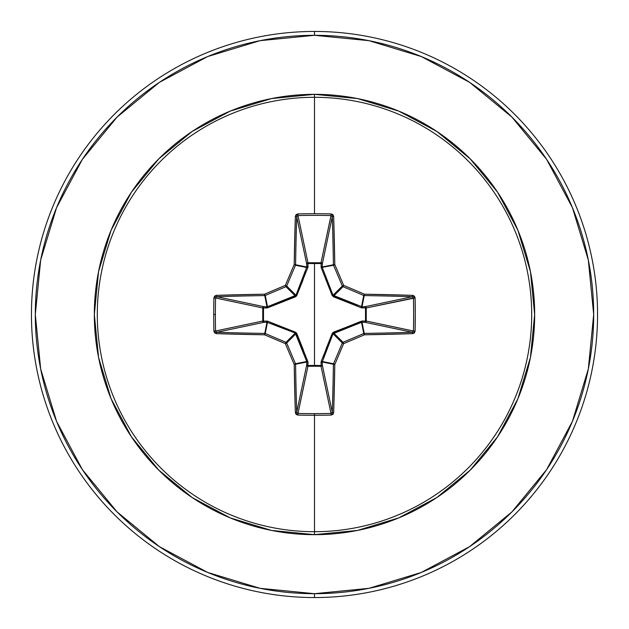 <?xml version="1.0" encoding="UTF-8"?>
<svg xmlns="http://www.w3.org/2000/svg" width="629" height="629" viewBox="0 0 629 629"><rect width="100%" height="100%" fill="white"/><g stroke="black" fill="none" stroke-linecap="round" stroke-linejoin="round"><path stroke-width="0.94" d="M297.997 413.442L296.723 412.239A1.289 0.448 178.2 0 1 295.355 412.687A1.289 0.448 -1.8 0 0 296.723 412.239L306.685 365.064A1.289 1.187 -168.1 0 0 307.966 366.251L297.997 413.442L296.723 412.239A281.737 24.555 -90 0 1 295.583 364.238L294.207 364.466L295.583 364.238L295.488 363.743L294.207 364.466L295.488 363.743A1.289 1.282 78.7 0 1 295.583 364.238L306.779 362.005L295.583 364.238A281.737 24.555 90 0 0 296.723 412.239L306.685 365.064L306.779 362.005L306.716 361.51L295.488 363.743A281.446 24.531 -112.5 0 1 286.69 343.002L285.369 343.631L285.998 342.31A281.446 24.531 -157.5 0 1 265.257 333.512L264.534 334.793A282.728 24.641 22.5 0 0 285.369 343.631L286.69 343.002A1.289 1.282 -135 0 0 285.998 342.31A1.289 1.282 45 0 1 286.69 343.002L295.952 333.74L286.69 343.002A281.446 24.531 67.5 0 0 295.488 363.743L306.716 361.51L295.26 333.048L285.998 342.31L295.26 333.048L266.995 322.221L264.762 333.417L266.995 322.221L263.936 322.315L216.761 332.277A281.737 24.555 0 0 0 264.762 333.417A1.289 1.282 11.2 0 1 265.257 333.512L267.49 322.284L265.257 333.512A281.446 24.531 22.5 0 0 285.998 342.31L285.369 343.631A282.728 24.641 67.5 0 0 294.207 364.466A283.019 24.665 90 0 0 295.355 412.687L297.926 415.093A282.932 108.274 0 0 0 314.5 415.274L314.5 413.63A281.65 107.779 180 0 1 297.997 413.442L297.926 415.093L296.133 414.369L295.355 412.687L294.207 364.466A282.728 24.641 -112.5 0 1 285.369 343.631A282.728 24.641 -157.5 0 1 264.534 334.793L216.313 333.645L214.631 332.867L213.907 331.074A282.932 108.274 -90 0 1 213.726 314.5L215.37 314.5A281.65 107.779 -90 0 1 215.558 297.997L213.907 297.926A282.932 108.274 90 0 0 213.726 314.5A282.932 108.274 -90 0 1 213.907 297.926L214.631 296.133L216.313 295.355L264.534 294.207A282.728 24.641 -22.5 0 1 285.369 285.369A282.728 24.641 -67.5 0 1 294.207 264.534L295.355 216.313L296.133 214.631L297.926 213.907A282.932 108.274 0 0 1 314.5 213.726A282.932 108.274 0 0 1 331.074 213.907L332.867 214.631L333.645 216.313L334.793 264.534A282.728 24.641 67.5 0 1 343.631 285.369A282.728 24.641 22.5 0 1 364.466 294.207L412.687 295.355L414.369 296.133L415.093 297.926L415.274 314.5L415.093 331.074L414.369 332.867L412.687 333.645L364.466 334.793A282.728 24.641 157.5 0 1 343.631 343.631A282.728 24.641 112.5 0 1 334.793 364.466L333.645 412.687L332.867 414.369L331.074 415.093A282.932 108.274 180 0 1 314.5 415.274L314.5 531.702A217.202 217.202 0 0 0 531.702 314.5A217.202 217.202 0 0 0 314.5 97.298L314.5 213.726L314.5 97.298A217.202 217.202 0 0 0 97.298 314.5A217.202 217.202 0 0 0 314.5 531.702L314.5 534.666A220.166 220.166 0 0 1 94.334 314.5A220.166 220.166 0 0 1 314.5 94.334L314.5 97.298L314.5 94.334L271.547 98.564L230.245 111.097L192.183 131.437L158.822 158.822L131.437 192.183L111.097 230.245L98.564 271.547L94.334 314.5L98.564 357.453L111.097 398.755L131.437 436.817L158.822 470.178L192.183 497.563L230.245 517.903L271.547 530.436L314.5 534.666L357.453 530.436L398.755 517.903L436.817 497.563L470.178 470.178L497.563 436.817L517.903 398.755L530.436 357.453L534.666 314.5L530.436 271.547L517.903 230.245L497.563 192.183L470.178 158.822L436.817 131.437L398.755 111.097L357.453 98.564L314.5 94.334A220.166 220.166 0 0 1 534.666 314.5A220.166 220.166 0 0 1 314.5 534.666L314.5 531.702A217.202 217.202 0 0 0 531.702 314.5A217.202 217.202 0 0 0 314.5 97.298A217.202 217.202 0 0 0 97.298 314.5A217.202 217.202 0 0 0 314.5 531.702L314.5 415.274A282.932 108.274 180 0 1 297.926 415.093L297.997 413.442A281.65 107.779 0 0 0 314.5 413.63A281.65 107.779 0 0 0 331.003 413.442L321.034 366.251L307.966 366.251L297.965 413.442M321.16 267.545L333.512 265.257A1.289 1.282 -101.2 0 1 333.417 264.762L322.221 266.995L333.417 264.762A281.737 24.555 -90 0 0 332.277 216.761L322.315 263.936L322.284 267.49L333.048 295.26L342.31 285.998A281.446 24.531 -112.5 0 0 333.512 265.257L321.16 267.545L321.089 263.496L314.5 263.567L321.089 263.496L321.073 262.749L321.938 263.119L322.315 263.936L321.089 263.496L321.16 267.545L332.167 295.426L333.574 296.833L361.455 307.84L366.251 307.927L365.504 307.911L365.504 321.089L366.251 321.073L365.064 322.315L365.504 321.089L361.455 321.16L332.725 332.725L321.16 361.455L321.089 365.504L314.5 365.433L314.5 263.567L307.911 263.496L314.5 263.567L314.5 365.433L307.911 365.504L307.84 361.455L296.275 332.725L267.545 321.16L263.496 321.089L263.496 307.911L267.545 307.84L296.275 296.275L307.84 267.545L307.927 262.749L321.034 262.749L331.003 215.558A281.65 107.779 180 0 0 297.997 215.558L307.966 262.749A1.289 1.187 -11.9 0 0 306.685 263.936L296.723 216.761A281.737 24.555 90 0 0 295.583 264.762L306.779 266.995L306.685 263.936L296.723 216.761L297.997 215.558L307.966 262.749L321.034 262.749L331.035 215.558M159.389 82.36L117.08 117.08L159.389 82.36L207.656 56.563L260.036 40.673L314.5 35.31A279.19 279.19 0 0 1 593.69 314.5A279.19 279.19 0 0 1 314.5 593.69L314.5 597.55A283.05 283.05 0 0 0 597.55 314.5A283.05 283.05 0 0 0 314.5 31.45L314.5 35.31L314.5 31.45A283.05 283.05 0 0 1 597.55 314.5A283.05 283.05 0 0 1 314.5 597.55A283.05 283.05 0 0 1 31.45 314.5A283.05 283.05 0 0 1 314.5 31.45A283.05 283.05 0 0 0 31.45 314.5A283.05 283.05 0 0 0 314.5 597.55L314.5 593.69A279.19 279.19 0 0 1 35.31 314.5A279.19 279.19 0 0 1 314.5 35.31L368.964 40.673L421.344 56.563L469.611 82.36L511.92 117.08L546.64 159.389L511.92 117.08M82.415 159.31L117.08 117.08M82.36 469.611L117.08 511.92L82.36 469.611L56.563 421.344L40.673 368.964L35.31 314.5L40.673 260.036L56.563 207.656L82.36 159.389M159.31 546.585L117.08 511.92M469.611 546.64L511.92 511.92L469.611 546.64L421.344 572.437L368.964 588.327L314.5 593.69L260.036 588.327L207.656 572.437L159.389 546.64M546.585 469.69L511.92 511.92M546.64 159.389L572.437 207.656L588.327 260.036L593.69 314.5L588.327 368.964L572.437 421.344L546.64 469.611M295.26 333.048L295.426 332.167L295.26 333.048L271.343 323.762M325.908 349.268L332.167 333.574L333.048 333.74L342.31 343.002A1.289 1.282 -45 0 1 343.002 342.31L333.74 333.048L343.002 342.31A281.446 24.531 -22.5 0 0 363.743 333.512L361.51 322.284L333.048 333.74L322.221 362.005L333.417 364.238A1.289 1.282 -78.8 0 1 333.512 363.743L322.284 361.51L322.221 362.005L322.315 365.064L332.277 412.239A281.737 24.555 -90 0 0 333.417 364.238L322.221 362.005L322.315 365.064L332.277 412.239L331.003 413.442L321.034 366.251A1.289 1.187 168.1 0 0 322.315 365.064A1.289 0.44 -1.8 0 1 321.089 365.504L321.16 361.455L333.512 363.743A281.446 24.531 -67.5 0 0 342.31 343.002L333.048 333.74L323.762 357.657M333.055 333.732L332.167 333.574L333.574 332.167L362.446 320.994A1.289 0.44 -88.2 0 1 362.005 322.221L364.238 333.417A281.737 24.555 0 0 0 412.239 332.277L365.064 322.315L362.005 322.221L361.51 322.284L363.743 333.512A1.289 1.282 -11.2 0 1 364.238 333.417L362.005 322.221L333.74 333.048L333.574 332.167L333.74 333.048M413.442 331.003L415.093 331.074A282.932 108.274 -90 0 0 415.093 297.926L366.251 307.966A1.289 1.187 78.1 0 0 365.064 306.685L412.239 296.723A281.737 24.555 180 0 0 364.238 295.583L362.005 306.779L365.064 306.685L412.239 296.723L413.442 297.997A281.65 107.779 90 0 1 413.442 331.003L412.239 332.277A1.289 0.448 88.2 0 1 412.687 333.645A1.289 0.448 -91.8 0 0 412.239 332.277A281.737 24.555 180 0 1 364.238 333.417L364.466 334.793L364.238 333.417L363.743 333.512L364.466 334.793L363.743 333.512A281.446 24.531 157.5 0 1 343.002 342.31L343.631 343.631L343.002 342.31L342.31 343.002L343.631 343.631L342.31 343.002A281.446 24.531 112.5 0 1 333.512 363.743L334.793 364.466L333.512 363.743L333.417 364.238L334.793 364.466L333.417 364.238A281.737 24.555 90 0 1 332.277 412.239A1.289 0.448 1.8 0 0 333.645 412.687A1.289 0.448 -178.2 0 1 332.277 412.239L331.003 413.442L331.074 415.093L331.003 413.442A281.65 107.779 180 0 1 314.5 413.63L314.5 415.274A282.932 108.274 0 0 0 331.074 415.093L333.645 412.687A283.019 24.665 -90 0 0 334.793 364.466A282.728 24.641 -67.5 0 0 343.631 343.631A282.728 24.641 -22.5 0 0 364.466 334.793A283.019 24.665 0 0 0 412.687 333.645L415.093 331.074L413.442 331.003L412.239 332.277L365.064 322.315A1.289 1.187 101.9 0 0 366.251 321.034L413.442 331.003A281.65 107.779 -90 0 0 413.442 297.997L366.251 307.966L366.251 321.034L413.442 331.035M361.51 306.716L361.455 307.84L333.574 296.833L333.74 295.952L343.002 286.69A1.289 1.282 -135 0 1 342.31 285.998L333.048 295.26L362.005 306.779A1.289 0.44 -91.8 0 1 362.446 308.006A1.289 0.44 88.2 0 0 362.005 306.779L365.064 306.685A1.289 0.44 -91.8 0 1 365.504 307.911A1.289 0.44 88.2 0 0 365.064 306.685L366.251 307.927L365.504 307.911L366.251 307.966L366.251 321.034L365.504 321.089L366.251 321.034A1.289 1.187 -78.1 0 1 366.251 321.073L365.504 321.089A1.289 0.44 -88.2 0 1 365.064 322.315L362.005 322.221A1.289 0.44 91.8 0 0 362.446 320.994L365.504 321.089L365.504 307.911L361.455 307.84L364.238 295.583A1.289 1.282 -168.8 0 1 363.743 295.488L361.51 306.716L363.743 295.488A281.446 24.531 -157.5 0 0 343.002 286.69L333.74 295.952L357.657 305.238M295.952 295.26L296.833 295.426L295.952 295.26L286.69 285.998A1.289 1.282 135 0 1 285.998 286.69L295.26 295.952L285.998 286.69A281.446 24.531 157.5 0 0 265.257 295.488L267.49 306.716L295.952 295.26L306.779 266.995L295.583 264.762A1.289 1.282 101.2 0 1 295.488 265.257L306.716 267.49L295.488 265.257A281.446 24.531 112.5 0 0 286.69 285.998L295.952 295.26L305.238 271.343M267.49 322.284L267.545 321.16L267.49 322.284L263.936 322.315L262.749 321.034A1.289 1.187 -101.9 0 0 263.936 322.315L216.761 332.277L215.558 331.003L262.749 321.034L262.749 307.966L263.936 306.685A1.289 1.187 -78.1 0 0 262.749 307.966L215.558 297.997A281.65 107.779 90 0 0 215.37 314.5A281.65 107.779 90 0 0 215.558 331.003L262.749 321.034L262.749 307.966L215.558 297.997L216.761 296.723L263.936 306.685L266.995 306.779L264.762 295.583A281.737 24.555 180 0 0 216.761 296.723L263.936 306.685L266.995 306.779L267.49 306.716L265.257 295.488A1.289 1.282 168.8 0 1 264.762 295.583L266.995 306.779A1.289 0.44 -88.2 0 0 266.554 308.006L263.496 307.911L263.496 321.089L267.545 321.16L295.426 332.167L296.833 333.574L303.351 349.928M215.558 297.997L216.761 296.723A1.289 0.448 -91.8 0 1 216.313 295.355L213.907 297.926L215.558 297.965M331.003 215.558L332.277 216.761A1.289 0.448 -1.8 0 1 333.645 216.313L331.074 213.907L331.003 215.558L331.074 213.907A282.932 108.274 180 0 0 314.5 213.726A282.932 108.274 180 0 0 297.926 213.907L297.997 215.558L297.926 213.907L295.355 216.313A1.289 0.448 1.8 0 1 296.723 216.761A1.289 0.448 -178.2 0 0 295.355 216.313A283.019 24.665 90 0 0 294.207 264.534L295.583 264.762L294.207 264.534L295.488 265.257L294.207 264.534A282.728 24.641 112.5 0 0 285.369 285.369L286.69 285.998L285.369 285.369L285.998 286.69L285.369 285.369A282.728 24.641 157.5 0 0 264.534 294.207L265.257 295.488L264.534 294.207L264.762 295.583L264.534 294.207A283.019 24.665 180 0 0 216.313 295.355A1.289 0.448 88.2 0 0 216.761 296.723A281.737 24.555 0 0 1 264.762 295.583A1.289 1.282 -11.2 0 0 265.257 295.488A281.446 24.531 -22.5 0 1 285.998 286.69A1.289 1.282 -45 0 0 286.69 285.998A281.446 24.531 -67.5 0 1 295.488 265.257A1.289 1.282 -78.7 0 0 295.583 264.762A281.737 24.555 -90 0 1 296.723 216.761L297.997 215.558A281.65 107.779 0 0 1 331.003 215.558L332.277 216.761L322.315 263.936A1.289 1.187 11.9 0 0 321.034 262.749A1.289 1.187 -168.1 0 1 321.073 262.749L321.089 263.496A1.289 0.44 -178.2 0 1 322.315 263.936L322.284 267.49L333.048 295.26L332.167 295.426L333.048 295.26M322.221 362.005A1.289 0.44 -1.8 0 1 320.994 362.446A1.289 0.44 178.2 0 0 322.221 362.005M322.284 361.51L321.16 361.455M321.034 366.251L321.089 365.504L322.315 365.064L321.034 366.251L307.966 366.251L307.911 365.504L321.089 365.504L321.034 366.251M361.455 321.16L361.51 322.284L361.455 321.16M306.685 365.064L307.911 365.504L307.966 366.251L306.685 365.064L306.779 362.005A1.289 0.44 -178.2 0 0 308.006 362.446L307.911 365.504A1.289 0.44 1.8 0 1 306.685 365.064M306.779 362.005L306.716 361.51L307.84 361.455L308.006 362.446A1.289 0.44 1.8 0 1 306.779 362.005M307.84 361.455L306.716 361.51L295.952 333.74L296.833 333.574L295.945 333.716M266.995 322.221A1.289 0.44 88.2 0 1 266.554 320.994A1.289 0.44 -91.8 0 0 266.995 322.221M263.936 322.315A1.289 0.44 88.2 0 1 263.496 321.089L263.936 322.315M333.732 295.945L333.574 296.833L332.167 295.426L325.649 279.072M262.749 321.034L263.496 321.089L262.749 321.034M262.749 307.966L263.496 307.911L262.749 307.966M320.994 266.554A1.289 0.44 -178.2 0 1 322.221 266.995A1.289 0.44 1.8 0 0 320.994 266.554M263.936 306.685L263.496 307.911A1.289 0.44 91.8 0 1 263.936 306.685M321.089 263.496L321.034 262.749L321.089 263.496M266.995 306.779L267.49 306.716L267.545 307.84L266.554 308.006A1.289 0.44 91.8 0 1 266.995 306.779M303.092 279.732L296.833 295.426L295.426 296.833L267.545 307.84L267.49 306.716L295.26 295.952L295.426 296.833L295.284 295.945M307.911 263.496A1.289 0.44 -1.8 0 0 306.685 263.936L307.927 262.749L308.006 266.554A1.289 0.44 -1.8 0 0 306.779 266.995L306.685 263.936A1.289 0.44 178.2 0 1 307.911 263.496M306.716 267.49L307.84 267.545L306.716 267.49L306.779 266.995A1.289 0.44 178.2 0 1 308.006 266.554L307.84 267.545M264.534 334.793L265.257 333.512A1.289 1.282 -168.8 0 0 264.762 333.417L264.534 334.793L264.762 333.417A281.737 24.555 180 0 1 216.761 332.277A1.289 0.448 91.8 0 0 216.313 333.645A283.019 24.665 0 0 0 264.534 334.793M216.313 333.645A1.289 0.448 -88.2 0 1 216.761 332.277L215.558 331.003L213.907 331.074L216.313 333.645M215.37 314.5L213.726 314.5A282.932 108.274 90 0 0 213.907 331.074L215.558 331.003A281.65 107.779 -90 0 1 215.37 314.5M413.442 297.997L415.093 297.926L412.687 295.355A1.289 0.448 91.8 0 1 412.239 296.723L413.442 297.997M333.645 216.313A1.289 0.448 178.2 0 0 332.277 216.761A281.737 24.555 90 0 1 333.417 264.762L334.793 264.534A283.019 24.665 -90 0 0 333.645 216.313M412.239 296.723A1.289 0.448 -88.2 0 0 412.687 295.355A283.019 24.665 180 0 0 364.466 294.207L364.238 295.583A281.737 24.555 0 0 1 412.239 296.723M334.793 264.534L333.417 264.762A1.289 1.282 78.7 0 0 333.512 265.257L334.793 264.534L333.512 265.257A281.446 24.531 67.5 0 1 342.31 285.998L343.631 285.369A282.728 24.641 -112.5 0 0 334.793 264.534M363.743 295.488L364.238 295.583L364.466 294.207L363.743 295.488L364.466 294.207A282.728 24.641 -157.5 0 0 343.631 285.369L343.002 286.69A281.446 24.531 22.5 0 1 363.743 295.488M343.631 285.369L342.31 285.998A1.289 1.282 45 0 0 343.002 286.69L343.631 285.369"/></g></svg>
